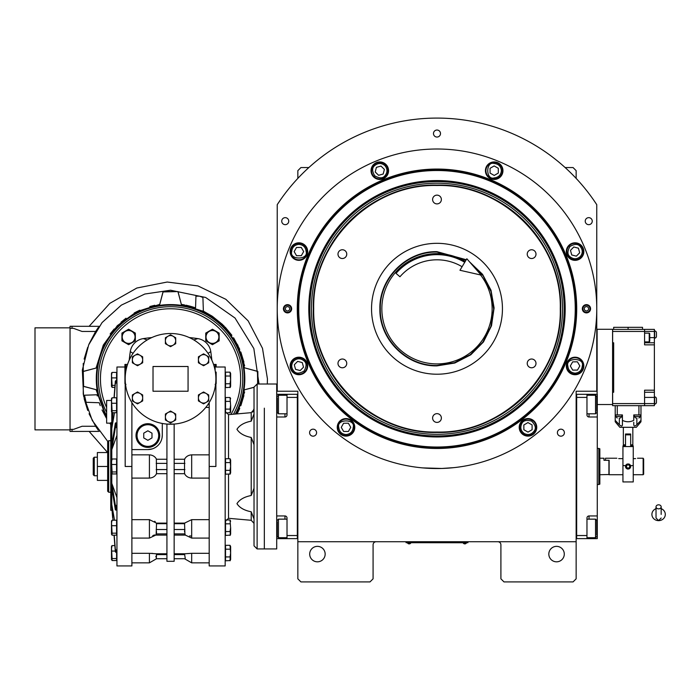 <?xml version="1.0" encoding="UTF-8"?>
<svg xmlns="http://www.w3.org/2000/svg" width="700" height="700" viewBox="0 0 700 700"><rect width="100%" height="100%" fill="white"/><g stroke="black" fill="none" stroke-linecap="round" stroke-linejoin="round"><path stroke-width="1.05" d="M576.144 466.471L576.144 459.996M576.144 541.721L576.144 391.23L596.759 391.23L596.759 204.671A190.689 190.689 0 0 0 277.226 204.671L277.226 391.23L297.841 391.23L297.841 541.721L576.144 541.721L576.144 578.83L573.055 581.919L503.991 581.919L500.903 578.83L500.903 544.81A3.089 3.089 0 0 0 497.805 541.721M297.841 541.721L297.841 578.83L300.93 581.919L369.994 581.919L373.082 578.83L373.082 544.81A3.089 3.089 0 0 1 376.18 541.721M564.288 554.085A7.726 7.726 0 0 0 556.561 546.359A7.726 7.726 0 0 0 548.826 554.085A7.726 7.726 0 0 0 556.561 561.82A7.726 7.726 0 0 0 564.288 554.085M585.235 221.156A3.509 3.509 0 0 0 588.744 224.665A3.509 3.509 0 0 0 592.253 221.156A3.509 3.509 0 0 0 588.744 217.648A3.509 3.509 0 0 0 585.235 221.156M433.484 133.543A3.509 3.509 0 0 0 436.993 137.051A3.509 3.509 0 0 0 440.501 133.543A3.509 3.509 0 0 0 436.993 130.034A3.509 3.509 0 0 0 433.484 133.543M281.733 221.156A3.509 3.509 0 0 0 285.241 224.665A3.509 3.509 0 0 0 288.741 221.156A3.509 3.509 0 0 0 285.241 217.648A3.509 3.509 0 0 0 281.733 221.156M309.584 432.679A3.509 3.509 0 0 0 313.084 436.179A3.509 3.509 0 0 0 316.592 432.679A3.509 3.509 0 0 0 313.084 429.17A3.509 3.509 0 0 0 309.584 432.679M557.392 432.679A3.509 3.509 0 0 0 560.901 436.179A3.509 3.509 0 0 0 564.401 432.679A3.509 3.509 0 0 0 560.901 429.17A3.509 3.509 0 0 0 557.392 432.679M297.841 466.471L297.841 472.999M325.159 554.085A7.726 7.726 0 0 0 317.424 546.359A7.726 7.726 0 0 0 309.697 554.085A7.726 7.726 0 0 0 317.424 561.82A7.726 7.726 0 0 0 325.159 554.085M596.759 204.671L593.276 199.509M280.709 199.509L277.226 204.671M297.841 178.386L297.841 170.651L300.93 167.554L308.849 167.554M565.136 167.554L573.055 167.554L576.144 170.651L576.144 178.386M466.883 542.701L464.826 542.701L467.915 542.701L467.915 541.721M407.102 542.701L464.826 542.754M464.826 541.721L464.826 542.701L409.159 542.701L409.159 541.721M406.07 541.721L406.07 542.701L409.159 542.754M407.514 542.754L410.812 542.754M463.173 542.754L466.471 542.754M576.704 308.77A139.711 139.711 0 0 1 436.993 448.481A139.711 139.711 0 0 1 297.281 308.77A139.711 139.711 0 0 1 436.993 169.059A139.711 139.711 0 0 1 576.704 308.77M576.144 308.77A139.151 139.151 0 0 1 436.993 447.921A139.151 139.151 0 0 1 297.841 308.77A139.151 139.151 0 0 1 436.993 169.619A139.151 139.151 0 0 1 576.144 308.77A139.151 139.151 0 0 0 436.993 169.619A139.151 139.151 0 0 0 297.841 308.77A139.151 139.151 0 0 0 436.993 447.921A139.151 139.151 0 0 0 576.144 308.77M422.739 467.898L441.822 468.466L454.002 467.626L448.665 468.108M425.32 468.108L422.17 467.845M277.226 308.77A159.766 159.766 0 0 0 436.993 468.536A159.766 159.766 0 0 0 596.759 308.77A159.766 159.766 0 0 0 436.993 149.004A159.766 159.766 0 0 0 277.226 308.77M590.572 308.77A4.121 4.121 0 0 1 586.451 312.891A4.121 4.121 0 0 1 582.33 308.77A4.121 4.121 0 0 1 586.451 304.649A4.121 4.121 0 0 1 590.572 308.77A4.121 4.121 0 0 0 586.224 304.658M291.655 308.77A4.121 4.121 0 0 1 287.534 312.891A4.121 4.121 0 0 1 283.412 308.77A4.121 4.121 0 0 1 287.534 304.649A4.121 4.121 0 0 1 291.655 308.77A4.121 4.121 0 0 0 287.306 304.658M583.835 251.571A8.759 8.759 0 0 0 575.076 242.812A8.759 8.759 0 0 0 566.309 251.571A8.759 8.759 0 0 0 575.076 260.339A8.759 8.759 0 0 0 583.835 251.571M502.95 170.686A8.759 8.759 0 0 0 494.191 161.928A8.759 8.759 0 0 0 485.424 170.686A8.759 8.759 0 0 0 494.191 179.454A8.759 8.759 0 0 0 502.95 170.686M388.561 170.686A8.759 8.759 0 0 0 379.794 161.928A8.759 8.759 0 0 0 371.035 170.686A8.759 8.759 0 0 0 379.794 179.454A8.759 8.759 0 0 0 388.561 170.686M307.676 251.571A8.759 8.759 0 0 0 298.909 242.812A8.759 8.759 0 0 0 290.15 251.571A8.759 8.759 0 0 0 298.909 260.339A8.759 8.759 0 0 0 307.676 251.571M307.676 365.969A8.759 8.759 0 0 0 298.909 357.201A8.759 8.759 0 0 0 290.15 365.969A8.759 8.759 0 0 0 298.909 374.727A8.759 8.759 0 0 0 307.676 365.969M354.769 427.341A8.759 8.759 0 0 0 346.01 418.582A8.759 8.759 0 0 0 337.243 427.341A8.759 8.759 0 0 0 346.01 436.109A8.759 8.759 0 0 0 354.769 427.341M536.742 427.341A8.759 8.759 0 0 0 527.975 418.582A8.759 8.759 0 0 0 519.216 427.341A8.759 8.759 0 0 0 527.975 436.109A8.759 8.759 0 0 0 536.742 427.341M583.835 365.969A8.759 8.759 0 0 0 575.076 357.201A8.759 8.759 0 0 0 566.309 365.969A8.759 8.759 0 0 0 575.076 374.727A8.759 8.759 0 0 0 583.835 365.969M436.993 447.029A138.259 138.259 0 0 0 575.251 308.77A138.259 138.259 0 0 0 436.993 170.511A138.259 138.259 0 0 0 298.734 308.77A138.259 138.259 0 0 0 436.993 447.029M308.796 308.77A128.196 128.196 0 0 0 436.993 436.966A128.196 128.196 0 0 0 565.189 308.77A128.196 128.196 0 0 0 436.993 180.574A128.196 128.196 0 0 0 308.796 308.77M309.803 308.77A127.181 127.181 0 0 1 436.993 181.589A127.181 127.181 0 0 1 564.174 308.77A127.181 127.181 0 0 1 436.993 435.951A127.181 127.181 0 0 1 309.803 308.77M311.447 308.77A125.545 125.545 0 0 1 436.993 183.225A125.545 125.545 0 0 1 562.538 308.77A125.545 125.545 0 0 1 436.993 434.315A125.545 125.545 0 0 1 311.447 308.77M313.303 308.77A123.69 123.69 0 0 1 436.993 185.08A123.69 123.69 0 0 1 560.683 308.77A123.69 123.69 0 0 1 436.993 432.46A123.69 123.69 0 0 1 313.303 308.77C311.596 374.868 370.895 434.166 436.993 432.46C503.09 434.166 562.389 374.868 560.683 308.77C562.389 242.672 503.09 183.374 436.993 185.08C370.895 183.374 311.596 242.672 313.303 308.77M575.129 373.179C579.469 372.689 581.858 370.265 582.286 365.916C584.798 357.332 565.233 357.464 567.858 366.012C568.347 370.361 570.771 372.75 575.129 373.179M575.129 374.211A8.242 8.242 -0.4 0 0 583.319 365.908A8.242 8.242 179.6 0 0 575.015 357.717A8.242 8.242 179.6 0 0 566.825 366.021A8.242 8.242 -0.4 0 0 575.129 374.211M572.661 361.856L570.316 365.995L572.722 370.108L577.483 370.072L579.836 365.934L577.421 361.83L572.661 361.856M580.212 256.637C582.942 253.216 582.916 249.821 580.142 246.435C577.999 243.749 574.595 243.775 569.94 246.505C567.271 251.204 567.289 254.608 570.01 256.716C573.431 259.438 576.826 259.42 580.212 256.637M580.947 257.364A8.242 8.242 -45.4 0 0 580.86 245.7A8.242 8.242 134.6 0 0 569.205 245.787A8.242 8.242 134.6 0 0 569.284 257.442A8.242 8.242 -45.4 0 0 580.947 257.364M570.465 250.373L571.734 254.966L576.336 256.165L579.679 252.779L578.419 248.185L573.808 246.986L570.465 250.373M501.401 170.634C500.911 166.294 498.488 163.905 494.139 163.476C485.555 160.965 485.686 180.53 494.235 177.905C498.584 177.415 500.972 174.991 501.401 170.634M502.434 170.634A8.242 8.242 -90.4 0 0 494.13 162.444A8.242 8.242 89.6 0 0 485.94 170.748A8.242 8.242 89.6 0 0 494.244 178.938A8.242 8.242 -90.4 0 0 502.434 170.634M490.079 173.101L494.218 175.446L498.33 173.04L498.295 168.28L494.156 165.926L490.044 168.332L490.079 173.101M384.86 165.55C381.439 162.82 378.044 162.846 374.658 165.62C371.971 167.764 371.998 171.168 374.727 175.822C379.426 178.491 382.83 178.474 384.939 175.752C387.66 172.331 387.642 168.936 384.86 165.55M385.586 164.815A8.242 8.242 -135.4 0 0 373.922 164.903A8.242 8.242 44.6 0 0 374.01 176.558A8.242 8.242 44.6 0 0 385.665 176.479A8.242 8.242 -135.4 0 0 385.586 164.815M378.595 175.298L383.189 174.029L384.387 169.426L380.993 166.084L376.408 167.344L375.209 171.955L378.595 175.298M298.856 244.361C294.516 244.851 292.127 247.275 291.699 251.624C289.188 260.207 308.752 260.076 306.127 251.527C305.637 247.179 303.214 244.79 298.856 244.361M298.856 243.329A8.242 8.242 179.6 0 0 290.666 251.632A8.242 8.242 -0.4 0 0 298.97 259.822A8.242 8.242 -0.4 0 0 307.16 251.519A8.242 8.242 179.6 0 0 298.856 243.329M301.324 255.684L303.669 251.545L301.262 247.432L296.502 247.468L294.149 251.606L296.555 255.71L301.324 255.684M293.773 360.902C291.043 364.324 291.069 367.719 293.842 371.105C295.986 373.791 299.39 373.765 304.045 371.035C306.714 366.336 306.696 362.933 303.975 360.824C300.554 358.102 297.159 358.12 293.773 360.902M293.037 360.176A8.242 8.242 134.6 0 0 293.125 371.84A8.242 8.242 -45.4 0 0 304.78 371.752A8.242 8.242 -45.4 0 0 304.701 360.098A8.242 8.242 134.6 0 0 293.037 360.176M303.52 367.168L302.251 362.574L297.649 361.375L294.306 364.761L295.566 369.355L300.178 370.554L303.52 367.168M524.414 433.615C528.421 435.365 531.702 434.464 534.249 430.911C536.296 428.146 535.386 424.865 531.545 421.067C526.312 419.711 523.031 420.613 521.701 423.78C519.951 427.787 520.852 431.069 524.414 433.615M523.906 434.516A8.242 8.242 29.6 0 0 535.15 431.419A8.242 8.242 -150.4 0 0 532.053 420.175A8.242 8.242 -150.4 0 0 520.809 423.273A8.242 8.242 29.6 0 0 523.906 434.516M527.94 422.581L523.836 424.996L523.871 429.756L528.01 432.101L532.114 429.695L532.087 424.935L527.94 422.581M346.062 434.56C350.402 434.07 352.791 431.646 353.22 427.289C355.731 418.705 336.166 418.845 338.791 427.394C339.281 431.743 341.705 434.131 346.062 434.56M346.062 435.592A8.242 8.242 -0.4 0 0 354.252 427.289A8.242 8.242 179.6 0 0 345.949 419.099A8.242 8.242 179.6 0 0 337.759 427.402A8.242 8.242 -0.4 0 0 346.062 435.592M343.595 423.238L341.25 427.376L343.656 431.48L348.416 431.454L350.77 427.306L348.355 423.203L343.595 423.238M287.761 312.891A4.121 4.121 0 0 1 283.412 308.77M291.06 308.578A3.526 3.526 0 0 1 287.726 312.296A3.526 3.526 0 0 1 284.007 308.963A3.526 3.526 0 0 1 287.341 305.244A3.526 3.526 0 0 1 291.06 308.578M285.373 308.884A2.161 2.161 0 0 0 287.648 310.931A2.161 2.161 0 0 0 289.695 308.656A2.161 2.161 0 0 0 287.42 306.609A2.161 2.161 0 0 0 285.373 308.884M586.679 312.891A4.121 4.121 0 0 1 582.33 308.77M582.925 308.963A3.526 3.526 0 0 1 586.259 305.244A3.526 3.526 0 0 1 589.977 308.578A3.526 3.526 0 0 1 586.644 312.296A3.526 3.526 0 0 1 582.925 308.963M588.613 308.656A2.161 2.161 0 0 0 586.337 306.609A2.161 2.161 0 0 0 584.29 308.884A2.161 2.161 0 0 0 586.565 310.931A2.161 2.161 0 0 0 588.613 308.656M313.714 308.77C312.016 374.64 371.114 433.746 436.993 432.049C502.871 433.746 561.969 374.64 560.271 308.77C561.969 242.9 502.871 183.794 436.993 185.491C371.114 183.794 312.016 242.9 313.714 308.77M469.534 261.844L482.536 274.312L491.006 290.229L494.095 307.983L491.496 325.815L483.464 341.959L470.811 354.777L454.79 363.029L436.993 365.873C406.473 366.66 379.102 339.281 379.89 308.77C379.102 278.259 406.473 250.88 436.993 251.668L466.261 259.735M470.724 263.209L483.114 275.809L491.024 291.611L493.684 309.085L490.831 326.533L482.746 342.248L470.207 354.707L454.449 362.705L436.993 365.461C406.7 366.24 379.523 339.062 380.301 308.77C379.523 278.477 406.7 251.3 436.993 252.079L466.043 260.094M436.993 243.32A65.45 65.45 0 0 1 502.442 308.77A65.45 65.45 0 0 1 436.993 374.22A65.45 65.45 0 0 1 371.543 308.77A65.45 65.45 0 0 1 436.993 243.32M342.37 258.519A4.384 4.384 0 0 0 346.754 254.144A4.384 4.384 0 0 0 342.37 249.76A4.384 4.384 0 0 0 337.986 254.144A4.384 4.384 0 0 0 342.37 258.519M342.37 367.78A4.384 4.384 0 0 0 346.754 363.396A4.384 4.384 0 0 0 342.37 359.021A4.384 4.384 0 0 0 337.986 363.396A4.384 4.384 0 0 0 342.37 367.78M436.993 422.406A4.384 4.384 0 0 0 441.376 418.031A4.384 4.384 0 0 0 436.993 413.648A4.384 4.384 0 0 0 432.609 418.031A4.384 4.384 0 0 0 436.993 422.406M531.615 367.78A4.384 4.384 0 0 0 535.999 363.396A4.384 4.384 0 0 0 531.615 359.021A4.384 4.384 0 0 0 527.231 363.396A4.384 4.384 0 0 0 531.615 367.78M531.615 258.519A4.384 4.384 0 0 0 535.999 254.144A4.384 4.384 0 0 0 531.615 249.76A4.384 4.384 0 0 0 527.231 254.144A4.384 4.384 0 0 0 531.615 258.519M436.993 203.893A4.384 4.384 0 0 0 441.376 199.509A4.384 4.384 0 0 0 436.993 195.134A4.384 4.384 0 0 0 432.609 199.509A4.384 4.384 0 0 0 436.993 203.893M480.55 274.951A55.143 55.143 0 0 1 444.64 363.379A55.143 55.143 0 0 1 382.384 316.418A55.143 55.143 0 0 1 465.255 261.415M276.71 416.999L284.953 416.999A2.065 2.065 0 0 0 287.017 414.934L287.017 397.416L297.325 397.416L297.325 535.535L287.017 535.535L287.017 518.009A2.065 2.065 0 0 0 284.953 515.952L276.71 515.952M297.841 538.624L287.017 538.624L287.017 535.535M287.017 538.624L284.953 538.624L284.953 537.705M276.71 538.624L284.953 538.624M276.71 394.319L297.841 394.319M287.017 397.416L287.017 394.319M297.325 538.624L297.325 394.319M287.017 537.705L278.46 537.705L277.226 536.462L277.226 521.692M278.46 537.705L278.46 519.146L277.226 520.389M287.017 413.796L278.46 413.796L277.226 412.562L277.226 397.793M278.46 413.796L278.46 395.246L277.226 396.48M576.144 538.624L597.275 538.624L597.275 515.952L589.024 515.952L589.024 519.146M576.66 535.535L586.968 535.535L586.968 538.624M586.968 535.535L586.968 518.009A2.065 2.065 0 0 1 589.024 515.952M597.275 515.952L597.275 416.999L589.024 416.999A2.065 2.065 0 0 1 586.968 414.934L586.968 397.416L576.66 397.416M576.144 394.319L586.968 394.319L586.968 397.416M586.968 394.319L589.024 394.319L589.024 395.246M597.275 416.999L597.275 394.319L589.024 394.319M597.275 471.8L597.275 463.566M586.968 395.246L595.525 395.246L596.759 396.48L596.759 411.25M595.525 395.246L595.525 413.796L586.968 413.796M576.66 394.319L576.66 538.624M586.968 519.146L595.525 519.146L596.759 520.389L596.759 535.159M595.525 519.146L595.525 537.705L596.759 536.462M609.131 474.512L599.847 474.722L599.847 448.814L599.847 484.137L598.824 484.514L598.824 469.052M599.847 458.229L603.977 458.229L603.977 460.294L608.921 460.294L608.921 474.722M599.847 483.823L599.847 474.722M599.847 448.814L598.824 448.438L598.824 484.514L597.275 484.514M598.824 463.899L598.824 448.438L597.275 448.438M264.338 408.17L264.338 548.931L264.338 408.17M257.127 384.011L257.127 548.931L276.71 548.931L276.71 384.011L257.127 384.011L254.03 387.109L254.03 413.175M658.604 508.856A2.572 2.021 0 0 0 661.176 506.835A2.572 2.021 0 0 0 658.604 504.823A2.572 2.021 0 0 0 656.023 506.835A2.572 2.021 0 0 0 658.604 508.856M661.176 514.413L661.176 506.835M656.023 508.655A6.703 6.23 180 0 0 654.798 509.285A6.703 6.23 180 0 0 652.207 516.267A6.703 6.23 180 0 0 658.604 520.642A6.703 6.23 180 0 0 665 516.267A6.703 6.23 180 0 0 662.41 509.285A6.703 6.23 180 0 0 661.176 508.655M462.088 266.726A48.956 48.956 0 0 0 399.945 276.762L396.043 273.385A54.11 54.11 0 0 1 464.721 262.299M481.11 275.082L459.97 270.27L466.839 258.764L481.11 275.082M635.617 458.605L633.246 458.64M643.659 459.008L643.659 474.206L643.142 474.722L643.142 458.229L643.659 459.008L643.142 458.229L637.472 458.229M622.939 458.64L618.695 458.605M619.439 458.64C616.114 458.194 616.114 458.194 619.439 458.64M622.939 474.722L609.131 474.722L609.131 460.294L605.517 460.294L605.517 458.229L616.858 458.229M254.03 519.032L251.213 511.787C244.282 510.431 239.531 507.719 236.959 503.65C239.531 499.573 244.282 496.86 251.213 495.504L254.03 488.259L254.03 513.852M114.529 412.72L111.79 428.295L111.79 449.619L115.36 427.674L116.944 427.464M131.889 454.851L149.415 454.851L149.415 478.1L131.889 478.1M131.889 402.588L131.889 565.941L116.944 565.941L116.944 367.01L124.933 367.01L124.933 364.429L127.549 364.429M209.195 407.426L205.774 407.426M209.195 478.1L191.678 478.1L191.678 454.851C188.388 455.07 186.008 456.54 184.537 459.261L184.537 473.69C186.008 476.411 188.388 477.881 191.678 478.1M209.195 402.588L209.195 565.941L225.172 565.941L225.172 367.01L216.151 367.01L216.151 364.429L216.151 367.01M215.898 378.858A45.351 45.351 0 0 0 170.546 333.506A45.351 45.351 0 0 0 125.186 378.858A45.351 45.351 0 0 0 170.546 424.217A45.351 45.351 0 0 0 215.898 378.858L215.898 466.471L209.195 466.471M166.933 424.069L174.151 424.069L174.151 561.304L166.933 561.304L166.933 424.069M208.775 403.252L207.865 404.626L209.195 404.626M162.295 423.456L162.295 435.146A14.429 14.429 0 0 1 147.866 449.584L131.889 449.584M215.127 384.387L216.151 383.696L216.151 372.102M153.02 366.494L188.064 366.494L188.064 391.23L153.02 391.23L153.02 366.494M125.186 378.858L125.186 466.471L131.889 466.471M136.01 435.549A11.856 11.856 0 0 1 147.866 423.701A11.856 11.856 0 0 1 159.722 435.549A11.856 11.856 0 0 1 147.866 447.405A11.856 11.856 0 0 1 136.01 435.549M191.678 454.851L209.195 454.851M174.151 523.119L184.537 523.119L184.914 533.89C185.509 535.491 185.447 535.491 184.739 533.89M209.195 538.09L191.678 538.09L191.678 519.663L184.537 523.119M191.678 519.663L209.195 519.663M174.151 553.788L184.537 553.788L185.246 558.381M209.195 562.852L191.678 562.852L191.678 553.315L184.537 553.788M191.678 553.315L209.195 553.315M191.616 536.095L189.612 535.929M147.866 449.584L152.303 448.884M162.041 437.859L162.295 435.146M166.933 459.261L156.546 459.261C155.076 456.54 152.696 455.07 149.415 454.851M156.31 558.722L156.546 553.788L149.415 553.315L149.415 562.852L131.889 562.852M151.681 553.359L152.591 553.403M154.543 534.931L152.784 535.631M156.555 531.72L156.459 532.805M156.354 533.89C155.636 535.491 155.584 535.491 156.179 533.89L156.546 523.119L149.415 519.663L149.415 538.09L131.889 538.09M154.7 521.264L155.216 521.657M149.415 478.1C152.696 477.881 155.076 476.411 156.546 473.69L156.354 459.261M156.354 473.69L166.933 473.69M156.546 523.119L166.933 523.119M131.889 519.663L149.415 519.663M149.415 538.09L155.785 535.089L166.933 535.097M156.546 553.788L166.933 553.788M131.889 553.315L149.415 553.315M156.179 558.722L166.933 558.722L156.555 558.722L149.415 562.852M155.942 556.202L155.829 556.859M191.678 562.852L184.529 558.722L174.151 558.722L184.782 558.722M174.151 535.097L185.308 535.089L191.678 538.09M174.151 473.69L184.739 473.69M184.739 459.261L174.151 459.261M184.529 531.72L184.625 530.609M211.435 356.352A185.535 185.535 0 0 1 211.855 360.15L210.796 351.636A15.461 15.461 0 0 0 197.768 338.608A185.535 185.535 6.6 0 0 189.254 337.549A185.535 185.535 0 0 1 197.768 338.608L193.847 339.946M213.544 364.429L216.151 364.429M124.933 383.696L125.965 384.387L124.933 383.696L124.933 364.429L124.933 383.696M147.245 339.946L143.316 338.608A185.535 185.535 0 0 1 151.839 337.549A185.535 185.535 -6.6 0 0 143.316 338.608A15.461 15.461 0 0 0 130.287 351.636L129.229 360.15A185.535 185.535 0 0 1 130.287 351.636L133.053 353.342M208.04 353.342L210.796 351.636M124.933 364.429L124.933 367.01M242.699 378.858A72.152 72.152 0 0 1 233.441 414.216A72.152 72.152 0 0 0 170.546 306.705A72.152 72.152 0 0 0 106.636 412.352A72.152 72.152 0 0 1 98.394 378.858M230.3 535.089L225.531 535.439L225.531 519.96L230.037 519.96L230.598 527.695L230.037 531.562L225.531 531.562M230.239 473.97L225.531 474.215L225.531 458.736L230.037 458.736L230.598 466.471L230.037 470.339L225.531 470.339M230.3 412.641L225.531 412.991L225.531 397.512L230.037 397.512L230.598 405.248L230.037 409.124L225.531 409.124M230.3 387.284L225.531 387.625L225.531 372.155L230.037 372.155L230.598 379.89L230.037 383.757L225.531 383.757M230.239 560.551L225.531 560.796L225.531 545.317L230.037 545.317L230.598 553.061L230.037 556.929L225.531 556.929M254.03 425.023L254.03 444.692L251.213 437.447C244.282 436.091 239.531 433.37 236.959 429.301C239.531 425.233 244.282 422.52 251.213 421.155L254.03 413.919M203.569 353.841L208.722 356.816L208.722 362.766L203.569 365.741L198.415 362.766L198.415 356.816L203.569 353.841M203.569 391.983L208.722 394.957L208.722 400.908L203.569 403.882L198.415 400.908L198.415 394.957L203.569 391.983M170.546 411.049L175.7 414.024L175.7 419.974L170.546 422.949L165.393 419.974L165.393 414.024L170.546 411.049M137.515 391.983L142.669 394.957L142.669 400.908L137.515 403.882L132.361 400.908L132.361 394.957L137.515 391.983M170.546 334.775L175.7 337.75L175.7 343.7L170.546 346.675L165.393 343.7L165.393 337.75L170.546 334.775M137.515 353.841L142.669 356.816L142.669 362.766L137.515 365.741L132.361 362.766L132.361 356.816L137.515 353.841M113.024 520.222L111.79 504.648L114.529 520.222M116.944 550.086L115.36 549.649L114.214 535.168M111.484 546.63L111.484 559.484L111.58 546.122L112.087 545.589L114.861 545.589L114.039 535.168L115.36 551.915L116.944 552.344M111.79 473.742L111.79 506.914L112.648 517.738M111.79 506.914L112.324 513.669M116.944 380.608L115.36 381.036L114.039 397.775L114.861 387.363L112.087 387.363L112.087 385.359L115.019 385.359M111.79 510.282L110.757 510.282L110.757 422.669L111.79 422.669L111.79 428.295L113.024 412.72M112.849 412.72L111.79 426.037M114.214 397.775L115.36 383.294L116.944 382.865M116.944 422.826L115.36 423.036L111.79 444.99M116.944 435.339L111.79 449.619L111.79 459.209M116.944 505.488L115.36 505.278L111.79 483.332L116.944 497.604M111.79 487.961L115.36 509.906L116.944 510.116M159.206 435.549A11.34 11.34 0 0 0 147.866 424.217A11.34 11.34 0 0 0 136.526 435.549A11.34 11.34 0 0 0 147.866 446.889A11.34 11.34 0 0 0 159.206 435.549M230.239 535.194L230.221 531.116M225.531 523.827L230.037 523.827M230.632 472.903L230.632 466.471L230.632 472.903L230.037 474.215L230.221 469.892M225.531 462.604L230.037 462.604M230.361 463.54L230.598 466.471M230.239 412.746L230.221 408.669M225.531 401.38L230.037 401.38M230.361 402.316L230.598 405.248M230.632 386.321L230.632 379.89L230.632 386.321L230.037 387.625L230.221 383.311M225.531 376.023L230.037 376.023M230.632 559.484L230.632 553.061L230.632 559.484L230.037 560.796L230.221 556.483M225.531 549.194L230.037 549.194M230.361 550.121L230.598 553.061M253.689 516.189L253.803 516.696M206.15 355.329A5.154 5.154 0 0 0 198.415 359.791A5.154 5.154 0 0 0 206.15 364.254A5.154 5.154 0 0 0 206.15 355.329M206.15 393.47A5.154 5.154 0 0 0 198.415 397.933A5.154 5.154 0 0 0 206.15 402.395A5.154 5.154 0 0 0 206.15 393.47M173.119 412.536A5.154 5.154 0 0 0 165.393 416.999A5.154 5.154 0 0 0 173.119 421.461A5.154 5.154 0 0 0 173.119 412.536M140.096 393.47A5.154 5.154 0 0 0 132.361 397.933A5.154 5.154 0 0 0 140.096 402.395A5.154 5.154 0 0 0 140.096 393.47M173.119 336.262A5.154 5.154 0 0 0 165.393 340.725A5.154 5.154 0 0 0 173.119 345.188A5.154 5.154 0 0 0 173.119 336.262M140.096 355.329A5.154 5.154 0 0 0 132.361 359.791A5.154 5.154 0 0 0 140.096 364.254A5.154 5.154 0 0 0 140.096 355.329M111.484 460.049L111.484 472.903L111.58 459.541L112.087 458.999L116.585 458.999L116.585 473.944L112.087 473.944L112.087 471.949L116.585 471.949M111.58 398.317L111.484 411.679L111.484 398.825L112.087 397.775L116.585 397.775L116.585 412.72L112.087 412.72L112.087 410.725L116.585 410.725M111.484 373.459L111.484 386.321L111.58 372.951L112.087 372.418L116.585 372.418L116.585 380.608M116.585 552.344L116.585 560.534L112.087 560.534L112.087 558.53L116.585 558.53M111.58 520.765L111.484 534.126L111.484 521.273L111.484 534.126L111.484 521.273L112.087 520.222L116.585 520.222L116.585 535.168L112.087 535.168L112.087 533.173L116.585 533.173M112.324 419.283L111.79 422.669L111.79 412.519M158.69 435.549A10.824 10.824 0 0 0 147.866 424.725A10.824 10.824 0 0 0 137.043 435.549A10.824 10.824 0 0 0 147.866 446.373A10.824 10.824 0 0 0 158.69 435.549M212.45 329.219L219.153 333.086L219.153 340.821L212.45 344.689L205.756 340.821L205.756 333.086L212.45 329.219M128.634 329.219L135.336 333.086L135.336 340.821L128.634 344.689L121.931 340.821L121.931 333.086L128.634 329.219M230.632 527.695L230.632 534.126L230.632 527.695M230.632 466.471L230.632 460.049L230.632 466.471M230.632 405.248L230.632 411.679L230.632 405.248M230.632 379.89L230.632 373.459L230.632 379.89M230.632 553.061L230.632 546.63L230.632 553.061M257.127 548.931L254.03 545.843L254.03 387.109M112.087 458.999L111.519 461.738L112.087 471.949M116.585 464.476L112.087 464.476M111.484 472.903L112.087 473.944M112.087 397.775L111.519 400.514L112.087 410.725M116.585 403.252L112.087 403.252M111.484 411.679L112.087 412.72M112.087 372.418L111.519 375.156L112.087 385.359M116.585 377.886L112.087 377.886M111.484 386.321L112.087 387.363M112.087 545.589L111.519 548.319L112.087 558.53M115.299 551.058L112.087 551.058M111.484 559.484L112.087 560.534M112.087 520.222L111.519 522.961L112.087 533.173M116.585 525.7L112.087 525.7M111.484 534.126L112.087 535.168M147.866 430.789L151.987 433.169L151.987 437.929L147.866 440.309L143.745 437.929L143.745 433.169L147.866 430.789M218.881 336.954A6.431 6.431 0 0 0 212.45 330.523A6.431 6.431 0 0 0 206.019 336.954A6.431 6.431 0 0 0 212.45 343.385A6.431 6.431 0 0 0 218.881 336.954M135.065 336.954A6.431 6.431 0 0 0 128.634 330.523A6.431 6.431 0 0 0 122.203 336.954A6.431 6.431 0 0 0 128.634 343.385A6.431 6.431 0 0 0 135.065 336.954M110.757 423.15L106.636 423.15L106.636 400.479L111.484 400.479M107.669 466.471L97.361 466.471L97.361 452.559L107.669 452.559L107.669 491.216L107.669 441.735L108.701 440.703L110.757 440.703M107.669 480.392L97.361 480.392L97.361 466.471M94.264 457.196L93.24 458.229L93.24 474.722L94.264 475.755L94.264 457.196L97.361 457.196M83.248 371.402L83.606 386.321L83.248 371.402L97.116 367.78A74.261 74.261 0 0 0 97.116 389.944L83.248 386.321M178.001 291.567L163.082 291.567L159.46 305.428L163.082 291.926L178.001 291.567L181.624 305.428A74.261 74.261 0 0 0 159.46 305.428M258.002 384.011L257.836 371.402L244.335 367.78L257.477 371.402L257.644 384.011M97.002 394.783L97.265 395.946L97.002 394.783L84.473 395.211L86.118 402.29L99.19 402.736L100.24 405.676L99.19 402.736M72.03 429.371L72.03 431.428L99.146 431.392M70.044 327.836L70.044 429.879L35 429.879L35 327.836L70.044 327.836L70.044 326.296L72.03 326.296L72.03 328.352M70.044 429.879L70.044 431.428L72.03 431.428M89.049 413.744L95.646 426.274L82.049 426.274L73.553 429.371L70.044 429.371M70.044 328.352L73.553 328.352L82.049 331.45L95.646 331.45L89.049 343.98M87.71 347.296L84.131 359.082M83.256 363.387L83.256 394.336M84.131 398.641L87.71 410.419M99.146 326.331L72.03 326.296M98.289 430.211L95.646 426.274M107.721 441.402L92.286 420.499L83.571 396.007L82.337 370.046L88.681 344.846L102.069 322.569L121.336 305.13L144.839 294.026L170.546 290.22L205.651 297.465L235.025 318.027L253.838 348.539L259.035 384.011M95.646 331.45L98.289 327.512M96.093 367.955L103.303 345.091L117.337 325.658L136.771 311.623L159.644 304.412L134.251 312.944L139.746 310.205M126.026 318.203L120.986 322.236L126.026 318.203M114.231 328.947L110.154 333.97M102.025 409.964L106.426 418.241L102.025 409.964M109.716 423.15L110.757 424.55M254.03 408.642L252.718 412.116M84.604 395.911A87.614 87.614 0 0 0 85.277 398.991M85.689 400.671A87.614 87.614 0 0 0 85.986 401.809M154.814 305.279L149.774 306.539M113.916 329.306L110.136 333.996M201.504 296.896A87.614 87.614 0 0 0 199.544 296.188L195.947 296.188L195.545 307.895A75.241 75.241 0 0 0 185.859 305.191M184.572 304.938A75.241 75.241 0 0 0 181.449 304.412L204.312 311.623L223.746 325.658L237.781 345.091L244.632 365.741M199.544 296.188L202.904 297.447L203.376 311.159L212.004 316.067M244.632 391.983L237.134 413.892L239.741 408.406M240.826 405.72L243.906 395.588M243.906 362.136L240.826 352.004M239.741 349.317L233.59 337.794M231.901 335.309L225.234 327.18M222.653 324.581L212.424 316.348M89.154 326.296L109.9 303.301L136.841 288.024L167.221 282.03L197.942 285.924L225.873 299.32L248.141 320.845L262.483 348.285L267.435 378.858L267.295 384.011M107.642 452.559L89.154 431.428M202.799 310.879L203.376 311.159M106.636 418.582L96.093 389.76M236.521 413.945L244.449 389.909M244.449 367.815L237.274 345.223L223.388 326.016L204.181 312.13L181.589 304.955M159.495 304.955L136.911 312.13L117.705 326.016L103.81 345.223L96.635 367.815M96.635 389.909L106.636 417.594M110.355 423.15L110.757 423.701M254.03 387.345L243.976 389.944A74.261 74.261 0 0 0 243.976 367.78M235.305 414.05A73.701 73.701 0 0 0 170.546 305.156A73.701 73.701 0 0 0 106.636 415.581M254.03 387.249L243.976 389.944M178.001 291.926L181.624 305.428M97.116 389.944L83.606 386.321M83.606 371.402L97.116 367.78M633.246 466.471L633.246 481.933L622.939 481.933L622.939 465.605L625.669 465.605L625.52 466.471L628.093 469.052L630.674 466.471L630.516 465.605L633.246 465.605L633.246 466.471M625.52 445.856L622.939 445.856L622.939 465.605M625.52 466.673A2.572 2.572 0 0 1 625.669 465.605L628.093 463.899L630.516 465.605M622.939 446.565L633.246 446.565L633.246 465.605M630.674 445.856L633.246 445.856L633.246 446.565M630.481 465.509A2.572 2.572 0 0 0 628.915 464.03M627.279 464.03A2.572 2.572 0 0 0 625.704 465.517M625.546 466.874A2.572 2.572 0 0 0 626.334 468.352M626.421 468.44A2.572 2.572 0 0 0 626.903 468.755M627.13 468.869A2.572 2.572 0 0 0 628.093 469.052M628.749 468.965A2.572 2.572 0 0 0 629.764 468.44M630.192 467.968A2.572 2.572 0 0 0 630.639 466.874M629.746 467.154L629.51 465.386L627.856 464.704L626.447 465.789L626.675 467.565L628.329 468.248L629.746 467.154M656.442 336.341L656.442 332.736L656.442 336.341A1.802 1.802 -45.7 0 1 654.631 338.144L654.378 338.144M656.442 332.736L656.442 332.736A1.802 1.802 -134.3 0 0 654.631 330.934L654.631 338.144M656.442 402.308L656.442 398.703L656.442 402.308A1.802 1.802 -45.7 0 1 654.631 404.11L654.378 404.11M656.442 398.703A1.802 1.802 -134.3 0 0 654.631 396.9L654.631 404.11M613.664 329.385L613.664 327.32L642.521 327.32L642.521 329.385M638.916 414.934L638.916 405.659L640.981 405.659L640.981 414.934L633.762 414.934L633.762 420.359C629.983 422.223 626.202 422.223 622.423 420.359L622.423 414.934L615.212 414.934L615.212 405.659M654.378 397.416L654.378 405.659L612.631 405.659L612.631 392.262L613.664 392.262L613.664 342.781L612.631 342.781L612.631 329.385L654.378 329.385L654.378 397.416L644.586 397.416M654.378 403.602L644.586 403.602L644.586 405.659L654.378 405.659M640.981 421.339L640.981 405.659M622.344 425.346L622.423 424.699C622.212 426.422 621.18 426.422 619.334 424.699L615.212 420.359L615.212 421.776L615.212 414.934M612.631 403.602L644.586 403.602L644.586 390.197L654.378 390.197M640.981 421.776L636.335 427.306L619.85 427.306L615.212 421.776M621.521 426.055L622.186 425.696M633.762 422.284L633.762 424.699C633.972 426.422 635.005 426.422 636.851 424.699L640.981 420.359L636.851 424.699L636.851 418.031M622.423 420.359L622.423 424.699M654.378 342.781L644.586 342.781M654.378 344.846L644.586 344.846L644.586 331.45L654.378 331.45M644.586 392.262L654.378 392.262M644.586 329.385L644.586 331.45L612.631 331.45M630.674 446.565L630.674 434.009L625.52 434.009L625.52 446.565M625.52 444.832L623.35 444.832L623.35 427.306M632.835 427.306L632.835 444.832L630.674 444.832M649.74 341.39L649.74 333.664L649.74 341.39L649.224 341.906L649.224 339.911M644.586 333.148L649.224 333.148L649.224 341.906L644.586 341.906M649.74 333.664L649.224 333.148M597.275 404.53L612.579 404.53L612.579 329.28L597.117 329.28L597.117 394.319M596.759 384.011L596.759 333.506M276.71 525.227L277.226 525.227M276.71 407.724L277.226 407.724M284.953 395.246L284.953 394.319M284.953 416.999L284.953 413.796M284.953 519.146L284.953 515.952M597.275 525.227L596.759 525.227M589.024 537.705L589.024 538.624M597.275 407.724L596.759 407.724M589.024 413.796L589.024 416.999M228.532 458.736L228.532 414.645L225.172 411.565M225.172 521.386L228.532 518.306L228.532 474.215M251.213 437.447L251.213 495.504M156.179 463.383L166.933 463.383M166.933 469.569L156.179 469.569M166.933 523.688L156.354 523.688M156.179 529.524L166.933 529.524M166.933 533.89L156.179 533.89M166.933 554.601L156.354 554.601M184.739 554.601L174.151 554.601M184.914 533.89L174.151 533.89M174.151 529.524L184.914 529.524M184.739 523.688L174.151 523.688M184.914 469.569L174.151 469.569M174.151 463.383L184.914 463.383M215.127 364.429L215.127 370.519M230.939 414.435A70.087 70.087 0 0 0 170.546 308.77A70.087 70.087 0 0 0 106.636 407.645M125.965 370.519L125.965 364.429M251.213 511.787L251.213 520.293L254.03 523.372M228.532 414.645L251.213 412.659L251.213 421.155M115.876 552.344L115.876 550.086M115.876 382.865L115.876 380.608M115.876 427.464L115.876 422.826M115.876 510.116L115.876 505.488M115.36 549.649L115.36 551.915M115.36 381.036L115.36 383.294M115.36 423.036L115.36 427.674M115.36 505.278L115.36 509.906M110.757 492.24L108.701 492.24L108.701 440.703M620.366 418.031L621.906 416.483L615.72 416.483L617.269 418.031M638.916 418.031L640.465 416.483L634.279 416.483L635.827 418.031M617.269 414.934L617.269 405.659M619.334 424.699L619.334 418.031M654.378 337.627L649.74 337.627M628.093 329.385L628.093 327.32M407.514 542.981A1.96 1.96 0 0 0 410.812 542.981M463.173 542.981A1.96 1.96 0 0 0 466.471 542.981M287.017 519.146L278.46 519.146M287.017 395.246L278.46 395.246M596.759 412.562L595.525 413.796M586.968 537.705L595.525 537.705M656.023 506.835L656.023 518.009L658.604 520.59L661.176 518.009M656.023 508.489L654.798 509.285M656.023 514.413L656.023 518.009M661.176 508.489L662.41 509.285M633.246 474.722L643.142 474.722M228.532 518.306L251.213 520.293M251.213 412.659L254.03 409.579M230.632 534.126L230.037 535.439L230.632 534.161M230.632 521.273L230.037 519.96L230.632 521.273M230.632 460.049L230.037 458.736M230.632 411.679L230.037 412.991M230.632 398.825L230.037 397.512L230.632 398.825M230.632 373.459L230.037 372.155M230.632 546.63L230.037 545.317M108.701 492.24L107.669 491.216M94.264 475.755L97.361 475.755M634.279 416.483L634.279 414.934M640.465 416.483L640.465 414.934M615.72 416.483L615.72 414.934M621.906 416.483L621.906 414.934M630.674 434.831L625.52 434.831"/></g></svg>
